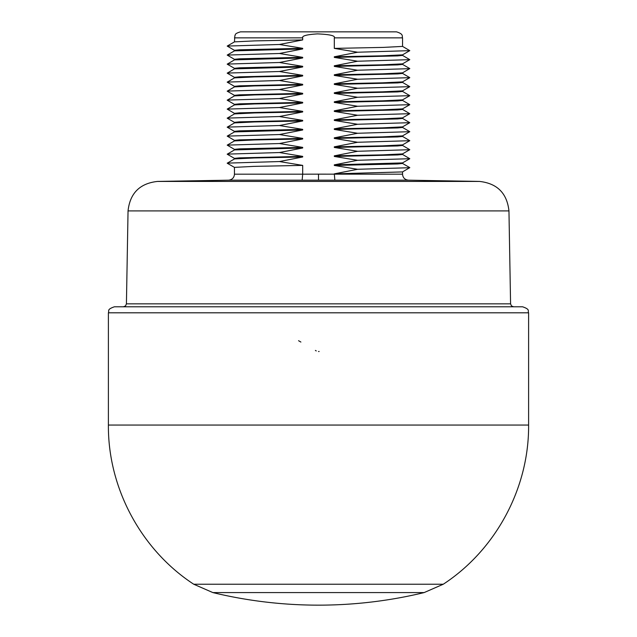 <?xml version="1.0" encoding="UTF-8"?>
<svg xmlns="http://www.w3.org/2000/svg" width="637" height="637" viewBox="0 0 637 637"><rect width="100%" height="100%" fill="white"/><g stroke="black" fill="none" stroke-linecap="round" stroke-linejoin="round"><path stroke-width="0.96" d="M528.606 312.799L108.394 312.799C109.548 310.967 106.236 309.598 114.389 306.795L522.611 306.795C530.764 309.598 527.452 310.967 528.606 312.799L528.606 425.054L108.394 425.054C107.908 487.966 141.064 549.811 193.728 584.225L443.272 584.225L424.131 592.585L212.869 592.585L193.728 584.225M326.001 306.795L123.419 306.795L125.545 305.919L126.421 303.841L510.579 303.841L511.455 305.919L513.581 306.795M108.394 312.799L108.394 425.054M316.247 350.923L315.395 350.43M300.887 342.053L298.562 340.707M318.5 180.16L318.5 174.156L302.686 174.18L302.686 165.389L253.725 166.384L234.456 167.372L234.456 174.18L302.686 174.18L302.145 180.183L334.855 180.183L334.314 173.853L402.504 171.918L409.782 167.627M302.686 165.389L279.428 161.551L302.686 156.989L302.686 156.383L279.428 152.546L302.686 147.983L302.686 147.378L279.428 143.54L302.686 138.977L302.686 138.38L279.428 134.534L302.686 129.972L302.686 129.375L279.428 125.529L302.686 120.966L302.686 120.369L279.428 116.531L302.686 111.961L302.686 111.364L279.428 107.526L302.686 102.955L302.686 102.358L279.428 98.52L302.686 93.957L302.686 93.352L279.428 89.514L302.686 84.952L302.686 84.347L279.428 80.509L302.686 75.946L302.686 75.341L279.428 71.503L302.686 66.941L302.686 66.336L279.428 62.498L302.686 57.935L302.686 57.338L279.428 53.492L302.686 48.93L302.686 48.332L279.428 44.486L302.686 39.924L302.686 37.854C301.842 35.871 306.771 34.549 317.497 33.888C329.878 34.414 335.484 35.736 334.314 37.854L334.314 48.388L357.572 52.226L334.314 56.789L382.487 55.825L402.512 54.854L409.79 50.649L402.512 46.366M402.544 72.841L402.544 73.422L397.584 73.916L334.314 75.405L334.314 74.8L357.572 70.237L334.314 66.399L334.314 65.794L357.572 61.232L334.314 57.394L334.314 56.789M334.314 75.405L357.572 79.243L334.314 83.805L382.487 82.834L402.504 81.87L409.79 77.658L402.512 73.382M402.544 135.872L402.544 136.453L397.584 136.947L334.314 138.436L334.314 137.831L357.572 133.268L334.314 129.43L334.314 128.833L357.572 124.263L334.314 120.425L334.314 119.828L357.572 115.257L334.314 111.419L334.314 110.822L357.572 106.26L334.314 102.414L334.314 101.816L357.572 97.254L334.314 93.408L334.314 92.811L357.572 88.248L334.314 84.403L334.314 83.805M334.314 138.436L357.572 142.274L334.314 146.836L382.487 145.873L402.512 144.894M334.314 173.853L357.572 169.291L334.314 165.453L334.314 164.848L357.572 160.285L334.314 156.447L334.314 155.842L357.572 151.28L334.314 147.442L334.314 146.836M318.5 174.156L402.544 174.18C402.855 177.747 404.821 179.745 408.444 180.183L334.855 180.183M302.686 39.924L254.513 40.895L234.488 41.867L227.21 46.071L279.428 44.486M234.488 50.355L227.21 46.071M234.456 50.888L234.456 50.307L239.416 49.813L302.686 48.332M234.488 59.352L227.21 55.077L234.496 50.864L302.686 48.93M227.21 55.077L279.428 53.492M234.456 59.894L234.456 59.313L239.416 58.819L302.686 57.338M227.218 64.162L234.488 59.87L302.686 57.935M227.21 64.082L279.428 62.498M234.456 68.9L234.456 68.318L239.416 67.825L302.686 66.336M234.488 77.364L227.21 73.159L234.488 68.876L302.686 66.941M227.21 73.08L279.428 71.503M234.456 77.905L234.456 77.324L239.416 76.83L302.686 75.341M234.488 86.369L227.21 82.165L234.488 77.881L254.513 76.91L302.686 75.946M227.21 82.085L279.428 80.509M234.456 86.911L234.456 86.329L239.416 85.836L302.686 84.347M234.488 95.375L227.21 91.171L234.488 86.887L254.513 85.915L302.686 84.952M227.21 91.091L279.428 89.514M234.456 95.916L234.456 95.335L239.416 94.841L302.686 93.352M234.488 104.38L227.21 100.176L234.488 95.892L254.513 94.921L302.686 93.957M227.21 100.097L279.428 98.52M234.456 104.914L234.456 104.341L239.416 103.839L302.686 102.358M302.686 102.955L254.513 103.927L234.488 104.898L227.21 109.102L279.428 107.526M234.488 113.386L227.21 109.102M234.456 113.919L234.456 113.346L239.416 112.845L302.686 111.364M227.218 118.187L234.488 113.904L254.513 112.932L302.686 111.961M227.21 118.108L279.428 116.531M234.456 122.925L234.456 122.344L239.416 121.85L302.686 120.369M234.488 131.397L227.21 127.185L234.488 122.909L254.513 121.938L302.686 120.966M227.21 127.113L279.428 125.529M234.456 131.931L234.456 131.349L239.416 130.856L302.686 129.375M234.488 140.395L227.21 136.119L234.496 131.907L302.686 129.972M227.21 136.119L279.428 134.534M234.456 140.936L234.456 140.355L239.416 139.861L302.686 138.38M234.488 140.92L254.513 139.949L302.686 138.977M234.488 149.4L227.21 145.125L279.428 143.54M234.456 149.942L234.456 149.361L239.416 148.867L302.686 147.378M234.488 158.406L227.21 154.202L234.488 149.918L302.686 147.983M227.21 154.122L279.428 152.546M234.456 158.947L234.456 158.366L239.416 157.872L302.686 156.383M234.488 167.412L227.21 163.207L234.488 158.924L254.513 157.952L302.686 156.989M227.21 163.128L279.428 161.551M357.572 169.291L409.79 167.706M334.314 165.453L397.584 163.964L402.544 163.47L402.544 162.889M334.314 164.848L402.504 162.913L409.79 158.709L402.512 154.425M357.572 160.285L409.79 158.709M334.314 156.447L397.584 154.958L402.544 154.465L402.544 153.883M334.314 155.842L382.487 154.879L402.504 153.907L409.79 149.703L402.512 145.419M357.572 151.28L409.79 149.703M334.314 147.442L397.584 145.953L402.544 145.459L402.544 144.878M357.572 142.274L409.79 140.697L402.512 136.414M334.314 137.831L382.487 136.867L402.512 135.896L409.79 131.692L402.512 127.408M357.572 133.268L409.79 131.692M334.314 129.43L397.584 127.941L402.544 127.448L402.544 126.874M334.314 128.833L382.487 127.862L402.512 126.89L409.79 122.686L402.512 118.402M357.572 124.263L409.79 122.686M334.314 120.425L397.584 118.944L402.544 118.442L402.544 117.869M334.314 119.828L382.487 118.856L402.512 117.885L409.79 113.681L402.512 109.397M357.572 115.257L409.79 113.681M334.314 111.419L397.584 109.938L402.544 109.445L402.544 108.863M334.314 110.822L382.487 109.851L402.512 108.879L409.79 104.675L402.512 100.391M357.572 106.26L409.79 104.675M334.314 102.414L397.584 100.933L402.544 100.439L402.544 99.858M334.314 101.816L382.487 100.845L402.512 99.874L409.79 95.669L402.512 91.394M357.572 97.254L409.79 95.669M334.314 93.408L397.584 91.927L402.544 91.433L402.544 90.852M334.314 92.811L382.487 91.839L402.512 90.868M357.572 88.248L409.79 86.664L402.512 82.388M334.314 84.403L397.584 82.921L402.544 82.428L402.544 81.847M357.572 79.243L409.79 77.666M334.314 74.8L382.487 73.836L402.504 72.865L409.782 68.573M357.572 70.237L409.79 68.661M334.314 66.399L397.584 64.91L402.544 64.417L402.544 63.835M334.314 65.794L382.487 64.831L402.504 63.859L409.79 59.655L402.512 55.371M357.572 61.232L409.79 59.655M334.314 57.394L397.584 55.905L402.544 55.411L402.544 54.83M357.572 52.226L409.79 50.649M334.314 48.388L383.275 47.401L402.544 46.405L402.544 37.854L334.314 37.854M234.456 41.883L234.846 35.728C235.833 35.075 233.596 33.888 240.46 31.85L396.54 31.85C404.097 34.199 401.764 36.301 402.544 37.854M408.444 180.183L479.47 181.426C497.178 183.368 507.012 193.194 508.955 210.911L128.045 210.911L126.421 303.841M479.47 181.426L157.53 181.426C139.821 183.368 129.988 193.194 128.045 210.911M234.456 37.854L302.686 37.854M302.145 180.183L228.556 180.183L157.53 181.426M508.955 210.911L510.579 303.841M528.606 425.054C529.092 487.966 495.936 549.811 443.272 584.225M212.869 592.585A450.24 450.24 0 0 0 424.131 592.585M319.137 351.481L318.508 351.52M402.544 174.18L402.544 171.894M227.21 64.154L234.488 68.358M227.21 118.179L234.488 122.392M234.488 140.912L227.21 145.125M234.456 174.18C234.145 177.747 232.179 179.745 228.556 180.183M409.79 167.635L402.512 163.43M402.512 144.902L409.79 140.697M402.512 90.876L409.79 86.664M409.79 68.581L402.512 64.377"/></g></svg>
